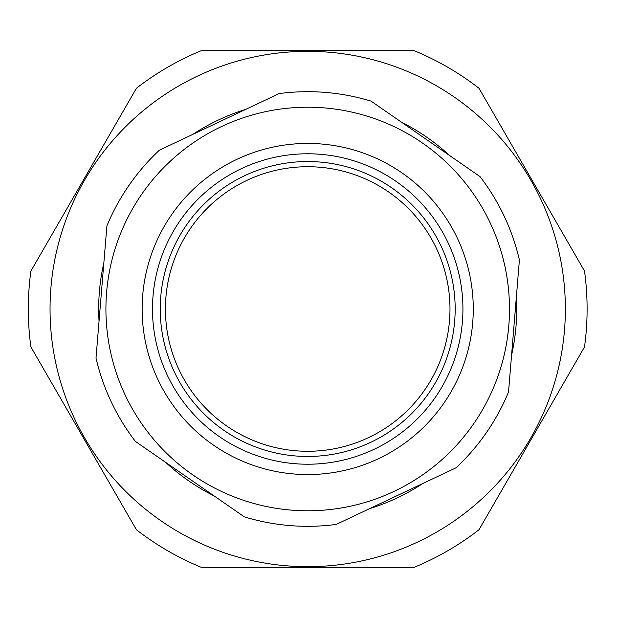 <?xml version="1.0" encoding="UTF-8"?>
<svg xmlns="http://www.w3.org/2000/svg" width="618" height="618" viewBox="0 0 618 618"><rect width="100%" height="100%" fill="white"/><g stroke="black" fill="none" stroke-linecap="round" stroke-linejoin="round"><path stroke-width="0.93" d="M101.445 292.013L96.006 358.046A217.304 217.304 0 0 0 135.396 441.406L244.334 516.864A217.304 217.304 0 0 0 336.215 524.427L456.03 467.811A217.304 217.304 0 0 0 508.529 392.021L519.406 259.954A217.304 217.304 0 0 0 480.016 176.593L371.078 101.136A217.304 217.304 0 0 0 279.189 93.573L159.374 150.189A217.304 217.304 0 0 0 106.883 225.979L101.445 292.013M106.597 292.438A201.785 201.785 0 0 0 393.913 491.441A201.785 201.785 0 0 0 422.596 143.121A201.785 201.785 0 0 0 106.597 292.438M142.696 295.412A165.57 165.57 0 0 0 378.44 458.695A165.57 165.57 0 0 0 401.978 172.893A165.57 165.57 0 0 0 142.696 295.412M153.009 296.261A155.218 155.218 0 0 0 374.021 449.34A155.218 155.218 0 0 0 396.084 181.398A155.218 155.218 0 0 0 153.009 296.261M160.742 296.895A147.455 147.455 0 0 0 370.707 442.326A147.455 147.455 0 0 0 391.665 187.779A147.455 147.455 0 0 0 160.742 296.895M165.902 297.32A142.287 142.287 0 0 0 368.49 437.644A142.287 142.287 0 0 0 388.722 192.036A142.287 142.287 0 0 0 165.902 297.32M136.431 88.258L30.9 271.039A279.398 279.398 0 0 0 30.9 346.961L136.431 529.742A279.398 279.398 0 0 0 202.179 567.703L413.233 567.703A279.398 279.398 0 0 0 478.981 529.742L584.512 346.961A279.398 279.398 0 0 0 584.512 271.039L478.981 88.258A279.398 279.398 0 0 0 413.233 50.297L202.179 50.297A279.398 279.398 0 0 0 136.431 88.258M565.37 309A257.667 257.667 0 0 0 178.872 85.856A257.667 257.667 0 0 0 178.872 532.144A257.667 257.667 0 0 0 565.37 309M245.817 109.347A209.031 209.031 0 0 0 192.754 134.415M103.855 262.774A209.031 209.031 0 0 0 99.034 321.26M165.74 462.426A209.031 209.031 0 0 0 213.982 495.845M369.595 508.653A209.031 209.031 0 0 0 422.65 483.585M511.557 355.226A209.031 209.031 0 0 0 516.378 296.74M449.665 155.574A209.031 209.031 0 0 0 401.422 122.155"/></g></svg>
